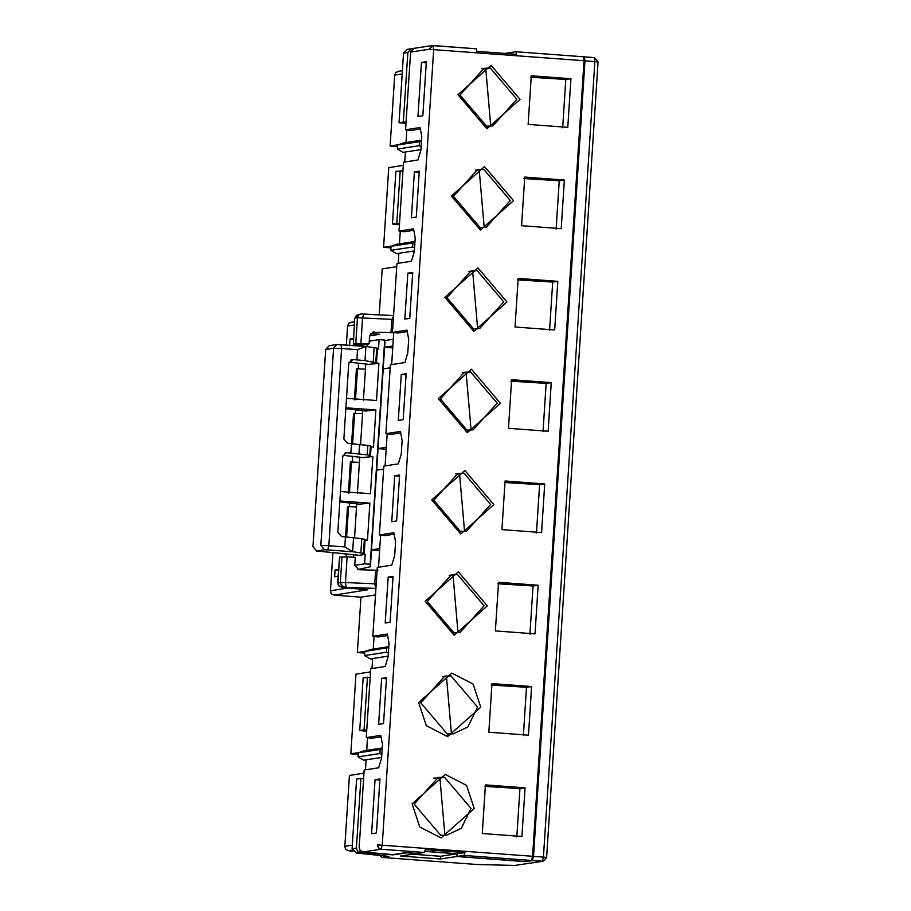 <?xml version="1.0" encoding="UTF-8"?>
<svg xmlns="http://www.w3.org/2000/svg" width="911" height="911" viewBox="0 0 911 911"><rect width="100%" height="100%" fill="white"/><g stroke="black" fill="none" stroke-linecap="round" stroke-linejoin="round"><path stroke-width="1.37" d="M598.06 61.925L584.964 60.786L533.516 856.351L532.388 860.531L543.172 861.237L546.611 857.49L543.423 857.092L542.296 861.271L514.829 865.439L543.172 861.237M388.45 856.351L382.29 857.445L476.897 864.493M532.388 860.531L525.191 861.624L456.753 856.511L440.355 858.993L400.715 856.033L417.113 853.539L406.944 852.787L393.131 854.871L360.107 852.4L356.303 852.981L388.963 856.397M382.29 857.445L378.156 854.552M424.925 851.409L456.935 853.801L456.753 856.511M456.935 853.801L440.525 856.294L440.355 858.993M440.525 856.294L412.717 854.211M363.614 778.7L360.904 778.495L356.406 848.061L357.374 851.011L360.107 852.4M356.406 848.061L352.09 848.71L356.303 852.981M388.188 656.148L370.23 658.869L372.61 659.12M388.382 653.107L386.446 652.242L364.582 655.556L370.23 658.869M364.582 655.556L364.844 651.502L370.845 649.418L388.792 646.696M364.844 651.502L388.735 647.562M365.562 651.251L357.374 652.538L364.742 653.096M359.014 752.554L350.826 753.841L355.973 674.151L370.526 671.874M350.826 753.841L358.182 754.399M352.557 850.783L350.291 851.125L350.336 850.453L352.284 850.157L348.537 850.715L345.576 849.359L344.836 846.365L349.425 775.455L363.967 773.177M352.09 848.71L356.588 779.144L360.904 778.495M376.653 470.178L383.633 469.119M367.452 677.192L364.047 729.87L359.731 730.52L363.136 677.841L370.162 677.397M364.047 729.87L366.757 730.075M359.731 730.52L366.677 731.248M358.285 752.805L358.023 756.859L379.887 753.545L380.149 749.502L358.285 752.805L364.298 750.721L382.244 747.999M386.708 648.199L386.446 652.242M584.964 60.786L584.361 56.858L594.268 57.598L594.872 61.527L543.423 857.092L533.516 856.351M584.361 56.858L583.689 56.96M411.203 48.761L407.297 49.365L403.539 53.145L407.843 52.485L411.305 48.75L412.729 48.784M504.74 53.442L509.147 52.872M508.725 52.838L508.668 53.738M407.843 52.485L403.345 122.051L406.067 122.256M378.042 448.611L386.184 449.225M386.31 447.312L378.054 448.565M379.215 314.819L382.176 268.939L396.729 266.661M391.764 246.05L383.577 247.325L390.944 247.883M403.345 122.051L399.041 122.7L405.987 123.429M399.041 122.7L403.539 53.145M398.312 144.747L390.124 146.022L397.492 146.58M383.577 247.325L388.735 167.635L403.277 165.358M399.508 223.559L392.482 224.004L399.439 224.732M392.482 224.004L395.886 171.325L402.924 170.881M400.202 170.676L396.797 223.354M391.047 246.289L390.785 250.343L412.649 247.029L412.911 242.986L391.047 246.289L397.048 244.205L414.995 241.483M397.595 144.997L397.333 149.04L419.197 145.726L419.459 141.683L397.595 144.997L403.607 142.902L421.554 140.18M338.425 570.263L335.077 570.013L334.644 576.765L338.038 576.219M357.966 569.58L370.413 566.71L370.208 564.239L364.594 563.841L354.755 565.378L358.854 569.705L377.963 570.24M375.913 588.438L341.614 587.162L367.771 589.747L334.155 595.156L360.961 597.16L375.503 594.883M361.678 313.953L393.563 315.593L360.813 313.988L356.383 315.297L355.039 318.076L357.454 317.711L358.809 314.933L360.858 313.976M393.336 332.515L372.28 332.276M370.504 333.517L379.614 334.28L369.593 335.897M353.411 338.493L350.018 339.04L353.354 339.291M369.297 340.486L372.178 340.703M384.749 340.555L393.29 339.256M350.018 339.04L349.573 345.804M335.077 570.013L338.471 569.466M346.123 556.815L346.305 553.956M349.38 506.402L349.608 502.861M352.272 461.831L352.625 456.263M355.415 413.207L355.643 409.665M358.296 368.636L358.649 363.068M359.754 345.998L359.834 344.836M357.18 344.574L351.976 345.417M354.288 324.988L347.569 326.07L346.351 344.996M332.925 552.613L330.454 590.806L347.546 588.062M375.97 587.572L374.728 584.11L375.605 570.605M354.755 565.412L355.279 557.304L347.114 556.872L345.451 582.528L376.209 583.883M355.802 343.367L369.08 343.902L361.758 345.007L353.377 343.732L355.802 343.367L357.454 317.711L391.844 319.374L393.518 316.242M393.336 319.146L391.844 319.374L390.978 332.879M369.08 343.902L369.604 335.795L373.271 332.014L374.227 331.98M369.251 341.158L379.09 339.621L384.704 340.031L384.909 342.49L370.413 566.71M359.822 569.751L359.868 569.147M345.52 537.661L347.524 506.584L356.531 506.937L356.748 503.589M348.401 493.079L350.405 462.014L359.412 462.367L359.765 456.992M351.544 444.454L353.548 413.389L362.555 413.742L362.772 410.394M354.425 399.883L356.429 368.818L365.436 369.16L365.789 363.796M366.905 346.556L367.053 344.199M353.286 557.202L353.445 554.674M384.704 340.031L370.208 564.239M364.594 563.841L365.209 554.389L359.128 555.334L353.958 554.719M346.089 586.832L345.451 582.528L337.913 582.812L339.575 557.145L337.605 582.926L338.562 585.83L342.957 587.595L367.532 589.736M339.575 557.145L347.114 556.872M354.721 318.19L353.377 343.732L354.721 318.19L358.387 314.352M340.999 344.597L341.591 348.514L333.574 348.241L336.865 344.529L337.799 344.495L366.438 346.499L376.733 348.013L378.486 349.072L379.09 339.621M346.487 398.335L376.505 400.498L378.908 363.352L369.16 364.32M345.884 407.798L375.89 409.961L373.487 447.096L371.073 446.925L370.458 456.377L369.786 455.398L367.213 454.874L346.966 452.744L345.702 452.835L342.73 456.502L337.844 532.138L341.545 536.488L361.792 538.617L367.463 540.303L369.866 503.157L360.118 504.113M356.531 506.937L354.527 538.002M340.463 491.541L370.47 493.705L372.872 456.559L363.125 457.516M359.412 462.367L357.408 493.432M375.89 409.961L366.142 410.918M362.555 413.742L360.551 444.807M365.436 369.16L363.432 400.225M349.015 362.1L369.433 364.468M378.908 363.352L365.004 360.608L352.99 359.549L350.746 360.073M370.458 456.377L372.872 456.559M339.849 500.993L369.866 503.157M365.038 540.121L364.127 554.309L365.209 554.389M377.405 349.004L376.482 363.182M351.897 359.617L352.99 359.549L348.754 363.307L343.868 438.943L347.581 443.293L367.828 445.422L370.401 445.935L371.073 446.925M342.969 455.295L363.409 457.664M364.127 554.309L363.455 553.319L352.648 551.69L344.791 546.907L345.44 536.784M327.721 549.902L324.521 549.8L320.82 545.45L328.837 545.723L327.721 549.902L353.161 551.804M346.579 537.41L348.583 506.345M339.792 501.87L360.392 504.261M351.464 461.775L349.46 492.84M345.827 408.675L366.427 411.066M354.618 413.15L352.603 444.215M357.499 368.568L355.484 399.633M324.521 549.8L316.39 550.939M356.884 359.834L357.545 349.71L365.903 346.476M392.732 347.922L384.601 347.307M379.636 550.529L371.494 549.914M392.857 346.009L384.601 347.262M383.201 368.875L390.181 367.816M379.762 548.616L371.494 549.868M381.629 757.451L363.683 760.173L366.063 760.423M363.683 760.173L358.023 756.859M420.939 149.632L402.992 152.353L405.361 152.604M402.992 152.353L397.333 149.04M414.391 250.935L396.444 253.657L398.813 253.907M396.444 253.657L390.785 250.343M421.133 146.591L419.197 145.726M421.497 141.046L419.459 141.683M414.585 247.894L412.649 247.029M414.938 242.349L412.911 242.986M381.834 754.41L379.887 753.545M382.187 748.865L380.149 749.502M320.82 545.45L333.574 348.241L325.774 349.505M359.128 555.334L316.732 550.973L312.94 546.657L325.694 349.46L329.133 345.702L325.785 349.425M347.569 326.07L348.674 323.337L351.794 322.312M334.155 595.156L331.194 593.801L330.454 590.806M348.537 850.715L350.314 850.851M402.184 73.939L394.714 75.112L395.818 72.379L398.938 71.354M394.714 75.112L390.124 146.022M360.961 597.16L357.374 652.538M509.09 53.76L509.158 52.77L515.922 51.745L516.56 54.318L476.92 51.358L476.282 48.784L433.078 45.55L433.682 49.479L382.233 845.044L381.105 849.223L363.011 851.967L360.278 850.567L359.15 847.674L364.172 770.011L378.68 767.779L381.595 757.975L382.472 744.469L380.787 735.359L366.268 737.591L370.731 668.708L385.239 666.476L388.154 656.672L389.02 643.166L387.334 634.056L372.827 636.288L377.279 567.405L391.787 565.173L394.702 555.368L395.579 541.863L393.882 532.753L379.375 534.985L383.827 466.102L398.335 463.87L401.25 454.065L402.127 440.56L400.43 431.45L385.922 433.682L390.375 364.799L404.894 362.567L407.798 352.762L408.675 339.256L406.989 330.146L392.47 332.378L396.934 263.495L411.442 261.263L414.357 251.459L415.222 237.953L413.537 228.843L399.029 231.075L403.482 162.192L417.99 159.96L420.905 150.156L421.782 136.65L420.085 127.54L405.577 129.772L410.599 52.109L414.106 48.329L432.201 45.584L476.316 48.784M419.265 171.131L414.368 171.872L411.408 217.797L416.293 217.057L419.265 171.131M412.717 272.435L407.821 273.175L404.848 319.101L409.745 318.36L412.717 272.435M406.158 373.738L401.273 374.478L398.301 420.404L403.186 419.664L406.158 373.738M399.61 475.041L394.725 475.781L391.753 521.707L396.638 520.967L399.61 475.041M426.337 61.72L421.451 62.472L417.955 116.494L422.841 115.754L426.337 61.72M388.166 577.084L393.062 576.344L390.09 622.27L385.194 623.01L388.166 577.084L392.983 577.449M375.07 779.691L379.955 778.951L376.459 832.984L371.574 833.724L375.07 779.691L379.887 780.055M381.618 678.388L386.503 677.647L383.542 723.573L378.646 724.313L381.618 678.388L386.435 678.752M366.427 737.534L371.563 738.252L381.049 736.817M372.975 636.231L378.122 636.948L387.608 635.514M379.523 534.928L384.67 535.645L394.156 534.21M386.082 433.625L391.218 434.342L400.703 432.907M392.63 332.321L397.765 333.039L407.251 331.604M399.177 231.018L404.325 231.736L413.81 230.301M405.737 129.715L410.872 130.432L420.358 128.998M457.185 856.442L457.356 853.744L464.94 852.594L463.95 855.418L457.185 856.442L524.702 861.487L531.466 860.462L532.582 856.283L584.031 60.718L583.439 56.789L515.922 51.745M457.356 853.744L424.959 851.318M363.011 851.967L392.869 854.62L406.055 852.616L417.545 853.482L424.31 852.457L425.3 849.633L464.94 852.594M484.515 166.599L451.412 196.024L480.416 230.084L513.519 200.671L484.515 166.599M524.736 177.076L521.593 225.7L561.222 228.661L564.365 180.036L524.736 177.076M518.177 278.379L515.034 327.003L554.674 329.964L557.817 281.34L518.177 278.379M477.968 267.902L444.864 297.328L473.857 331.388L506.96 301.974L477.968 267.902M511.629 379.682L508.486 428.307L548.126 431.267L551.269 382.643L511.629 379.682M471.42 369.206L438.316 398.631L467.309 432.691L500.412 403.277L471.42 369.206M505.081 480.985L501.938 529.61L541.567 532.571L544.721 483.946L505.081 480.985M464.861 470.509L431.768 499.934L460.761 533.994L493.864 504.58L464.861 470.509M491.075 65.296L457.971 94.721L486.964 128.781L520.067 99.367L491.075 65.296M531.284 75.772L528.141 124.397L567.781 127.358L570.924 78.733L531.284 75.772M454.213 635.297L425.209 601.237L458.313 571.812L487.305 605.883L454.213 635.297L453.803 632.689L427.282 601.522L451.321 574.841L457.561 574.602L484.094 605.769L460.055 632.45L453.803 632.689M495.379 630.913L498.533 582.288L538.162 585.249L535.019 633.874L495.379 630.913M482.283 833.519L485.426 784.895L525.066 787.856L521.923 836.48L482.283 833.519M528.471 735.177L488.831 732.216L491.974 683.592L531.614 686.552L528.471 735.177M447.654 736.6L426.302 725.668L418.661 702.54L451.765 673.115L473.116 684.059L480.757 707.187L447.654 736.6L447.255 733.993L420.734 702.825L444.773 676.144L451.013 675.905L477.546 707.073L467.89 726.989L453.496 733.754L447.255 733.993M441.106 837.904L419.755 826.972L412.114 803.844L445.217 774.418L466.569 785.362L474.21 808.49L441.106 837.904M421.451 62.472L426.268 62.825M480.017 227.477L453.484 196.309L477.523 169.628L483.764 169.389L510.297 200.557L486.258 227.238L480.017 227.477L480.416 230.084M564.365 180.036L559.479 180.777L524.656 178.18M557.817 281.34L552.931 282.08L518.108 279.483M473.458 328.78L446.937 297.612L470.976 270.931L477.216 270.692L503.749 301.86L479.698 328.541L473.458 328.78L473.857 331.388M511.561 380.787L546.372 383.383L551.269 382.643M466.91 430.083L440.377 398.916L464.428 372.235L470.668 371.995L497.19 403.163L473.151 429.844L466.91 430.083L467.309 432.691M505.013 482.09L539.824 484.686L544.721 483.946M460.362 531.386L433.83 500.219L457.869 473.538L464.12 473.299L490.642 504.466L466.603 531.147L460.362 531.386L460.761 533.994M486.565 126.173L460.032 95.006L484.083 68.325L490.323 68.086L516.844 99.253L492.805 125.934L486.565 126.173L486.964 128.781M570.924 78.733L566.027 79.473L531.215 76.877M498.454 583.393L533.277 585.989L538.162 585.249M485.358 785.999L520.17 788.596L525.066 787.856M491.906 684.696L526.729 687.293L531.614 686.552M440.708 835.296L414.175 804.128L438.225 777.447L444.466 777.208L470.987 808.376L461.342 828.293L446.948 835.057L440.708 835.296M414.368 171.872L419.197 172.236M407.821 273.175L412.637 273.539M401.273 374.478L406.09 374.842M394.725 475.781L399.542 476.146M520.17 788.596L484.652 786.364M516.822 836.89L519.919 788.994M526.729 687.293L491.2 685.061M523.37 735.587L526.467 687.691M533.277 585.989L497.759 583.757M529.917 634.284L533.015 586.388M539.824 484.686L504.307 482.454M536.477 532.981L539.574 485.085M546.372 383.383L510.855 381.151M543.024 431.677L546.122 383.782M552.931 282.08L517.402 279.848M549.572 330.374L552.67 282.478M559.479 180.777L523.962 178.545M556.12 229.071L559.217 181.175M566.027 79.473L530.509 77.241M562.679 127.779L565.777 79.872M444.898 835.285L439.911 777.903L433.67 778.108M451.446 733.981L446.47 676.6L442.587 676.566M458.005 632.678L453.018 575.296L449.134 575.262M464.553 531.375L459.565 473.993L455.682 473.959M471.101 430.072L466.113 372.69L462.241 372.656M477.649 328.769L472.672 271.387L468.789 271.353M484.208 227.465L479.22 170.084L475.337 170.05M490.756 126.162L485.768 68.78L481.885 68.746M366.097 759.808L365.459 769.784M398.859 253.292L398.209 263.268M393.723 332.64L391.662 364.571M387.175 433.943L385.102 465.874M380.616 535.247L378.555 567.177M374.068 636.55L373.259 649.053M367.52 737.853L366.712 750.357M372.656 658.505L372.007 668.48M406.83 130.034L406.021 142.537M405.406 151.989L404.757 161.964M400.271 231.337L399.462 243.841M352.933 851.318L350.291 851.125M514.829 865.439L476.294 864.482M342.001 556.78L340.338 582.448L341.318 585.397L344.039 586.798M337.605 582.926L338.892 585.762L341.614 587.162M360.915 343.458L362.578 317.791L363.728 313.988M346.966 452.744L344.665 453.279M354.242 554.742L316.584 550.973L313.031 546.714M357.545 349.71L341.591 348.514L328.837 545.723L344.791 546.907M350.86 453.04L351.475 443.577M353.559 537.558L352.648 551.69M360.881 552.795L361.792 538.617M365.915 346.476L365.004 360.608M373.237 361.678L374.159 347.49M359.594 444.352L358.98 453.815M367.213 454.874L367.828 445.422M364.377 539.141L363.455 553.319M376.733 348.013L375.81 362.191M370.401 445.935L369.786 455.398M344.836 846.365L352.318 845.192M414.163 48.317L410.759 52.052L428.853 49.308L433.078 45.55M463.95 855.418L531.466 860.462M532.582 856.283L377.405 844.873L378.384 847.822L381.105 849.223L424.31 852.457M428.853 49.308L584.031 60.718M515.057 865.45L476.601 864.493M584.395 56.858L594.314 57.598L598.06 61.914L546.611 857.49M366.268 346.476L336.956 344.517M336.922 344.517L329.133 345.702M354.493 321.777L350.872 322.357M398.027 71.4L402.4 70.716M356.03 852.958L388.678 856.386M392.823 854.62L362.589 851.979L360.061 850.51L359.15 847.674M515.956 51.745L583.473 56.789"/></g></svg>
